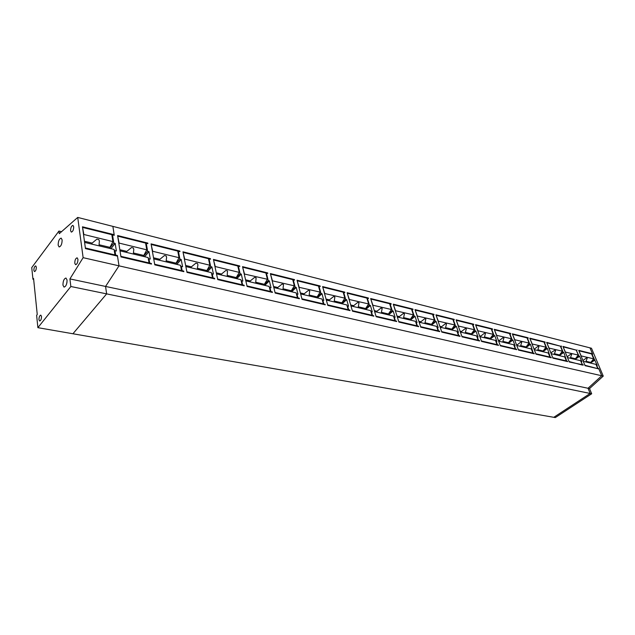 <?xml version="1.0" encoding="UTF-8"?>
<svg xmlns="http://www.w3.org/2000/svg" width="635" height="635" viewBox="0 0 635 635"><rect width="100%" height="100%" fill="white"/><g stroke="black" fill="none" stroke-linecap="round" stroke-linejoin="round"><path stroke-width="0.95" d="M582.906 365.181L583.335 364.887L582.557 364.704L581.033 361.696M582.128 364.998L582.557 364.704M576.342 350.345L579.009 356.124L575.635 358.457M583.335 364.887L569.27 361.99L562.951 346.424L576.564 350.195M575.564 359.085L579.636 356.275L579.009 356.124M581.255 361.545L581.874 361.696L579.636 356.275M61.524 231.688L58.944 231.061L31.75 267.589L32.941 279.265L33.56 278.447L37.251 314.508L36.624 315.301L37.886 327.668L70.85 286.504L69.906 278.916L83.129 257.675L119.007 265.843L105.561 286.441L119.007 265.843L601.742 375.761L598.861 368.919L585.073 365.689L578.715 350.345L592.471 353.774L589.978 347.861L592.653 354.195L591.899 354.012L597.217 365.339L596.4 365.339M592.471 353.774L592.066 354.052M597.495 368.602L598.678 368.49L601.742 375.761L588.026 388.255L590.161 393.462L588.026 388.255L601.742 375.761L603.25 376.103L591.479 348.242L112.871 226.377L114.252 235.283L112.53 234.855L113.8 243.102L110.03 247.769M69.906 278.916L105.561 286.441L106.64 293.878L72.93 333.756L553.791 417.306L590.161 393.462L591.677 393.779L589.534 388.58L105.561 286.441L106.64 293.878L590.161 393.462L553.791 417.306L555.323 417.576L591.677 393.779M577.167 349.964L576.755 350.242M83.129 257.675L77.724 217.424L112.871 226.377L114.165 234.688L82.471 226.798L85.447 248.602L117.491 256.111L119.007 265.843L117.396 255.5L115.657 255.095L114.975 250.666L116.364 251L115.189 243.435L113.8 243.102M150.947 263.954L151.368 263.477L151.471 264.073L120.968 256.929L117.602 235.545L147.78 243.062L147.391 243.523M145.717 243.856L146.24 243.237L147.884 243.642L147.78 243.062M146.24 243.237L147.653 251.325L143.859 255.786M151.368 263.477L149.701 263.088L148.947 258.747L150.273 259.064L148.971 251.643L147.653 251.325M389.771 304.125L391.208 304.125L391.049 303.625L370.657 298.545L376.158 316.73L396.677 321.54L395.399 320.77L394.24 317.079L395.137 317.286L393.152 310.967L392.255 310.753L388.445 314L381.405 312.309L382.175 308.419L380.897 308.11L376.976 311.245L374.309 310.61M390.088 303.847L392.255 310.753M439.134 331.486L439.579 331.137L439.745 331.629L420.775 327.184L415.02 309.594L433.888 314.293L434.054 314.777L433.022 314.515L435.277 321.199L431.546 324.223M439.579 331.137L438.539 330.898L437.332 327.327L438.166 327.517L436.102 321.405L435.277 321.199M418.02 326.541L418.465 326.184L418.624 326.684L398.907 322.064L393.271 304.181L412.885 309.062L412.464 309.412M411.663 309.547L413.044 309.555L412.885 309.062M411.972 309.285L414.179 316.079L410.4 319.214M418.465 326.184L417.385 325.93L416.203 322.302L417.068 322.501L415.036 316.286L414.179 316.079M366.998 298.49L368.498 298.482L368.34 297.974L347.115 292.687L352.481 311.182L373.84 316.19L372.515 315.397L371.388 311.642L372.316 311.864L370.38 305.435L369.451 305.213L365.633 308.562M367.34 298.188L369.451 305.213M298.847 298.609L299.276 298.204L299.418 298.744L275.185 293.068L270.383 273.582L294.434 279.567L294.021 279.971M292.862 280.162L294.569 280.106L294.434 279.567M293.259 279.781L295.172 287.163L291.338 290.854M299.276 298.204L297.958 297.894L296.934 293.934L297.99 294.188L296.227 287.417L295.172 287.163M349.464 310.475L349.901 310.086L350.052 310.61L327.795 305.395L322.604 286.583L344.71 292.092L344.297 292.465M343.297 292.632L344.861 292.608L344.71 292.092M343.654 292.306L345.71 299.442L341.876 302.895M349.901 310.086L348.686 309.801L347.591 305.983L348.559 306.213L346.678 299.68L345.71 299.442M318.611 286.52L320.238 286.488L320.096 285.956L297.045 280.226L302.054 299.363L325.271 304.808L323.858 303.974L322.794 300.085L323.802 300.331L321.977 293.68L320.969 293.433L317.135 296.997M318.984 286.171L320.969 293.433M544.1 342.352L545.163 342.392L544.989 341.947L529.788 338.169L536.019 354.195L551.259 357.767L550.251 357.124L547.418 348.448L546.751 348.282L543.29 350.758M544.33 342.186L546.751 348.282M559.681 355.314L563.793 352.425L566.674 360.982L567.658 361.609L552.926 358.156L546.648 342.368L560.935 346.313M560.491 346.416L561.523 346.456L561.34 346.019M560.713 346.258L563.15 352.266L559.729 354.671M563.793 352.425L563.15 352.266M527.137 338.153L528.241 338.185L528.066 337.741L512.334 333.82L518.509 350.091L534.297 353.79L533.249 353.131L530.471 344.329L529.78 344.162L526.28 346.71M527.375 337.971L529.78 344.162M471.607 334.407L475.917 331.073L478.044 337.002L477.274 336.82L478.512 340.281L479.647 340.987L462.058 336.86L456.105 319.818L473.615 324.183L473.202 324.509M472.551 324.628L473.781 324.652L473.615 324.183M472.829 324.414L475.147 330.891L471.511 333.7M475.917 331.073L475.147 330.891M508.698 343.202L512.921 340.066L515.096 345.813L514.382 345.646L515.652 348.996L516.723 349.671L500.372 345.837L494.26 329.319L510.556 333.375L510.143 333.685M509.58 333.804L510.723 333.835L510.556 333.375M509.834 333.613L512.207 339.892L508.667 342.527M512.921 340.066L512.207 339.892M491.395 329.295L492.585 329.327L492.411 328.859L475.528 324.66L481.56 341.432L498.515 345.408L497.419 344.718L496.165 341.312L496.903 341.487L494.752 335.653L494.014 335.47L490.426 338.193M491.657 329.097L494.014 335.47M459.462 336.256L459.899 335.907L460.065 336.391L441.809 332.113L435.943 314.801L454.12 319.326L453.707 319.659M453.009 319.786L454.287 319.802L454.12 319.326M453.295 319.556L455.581 326.136L451.898 329.049M459.899 335.907L458.899 335.677L457.676 332.161L458.478 332.351L456.375 326.327L455.581 326.136M266.001 273.526L266.414 273.106L267.787 273.447L267.652 272.907L242.538 266.652L247.11 286.488L272.431 292.425L272.296 291.87L270.915 291.544L269.938 287.52L271.034 287.782L269.351 280.892L268.248 280.622L264.414 284.44M266.414 273.106L268.248 280.622M183.317 271.534L183.729 271.074L183.848 271.661L154.781 264.851L151.059 243.872L179.84 251.039L179.443 251.492M177.895 251.785L178.387 251.222L179.951 251.619L179.84 251.039M178.387 251.222L179.919 259.167L176.109 263.446M183.729 271.074L182.15 270.7L181.324 266.446L182.594 266.748L181.181 259.469L179.919 259.167M243.673 285.687L244.102 285.25L244.237 285.813L217.749 279.606L213.423 259.405L239.681 265.938L239.276 266.359M237.942 266.597L238.379 266.136L239.808 266.494L239.681 265.938M238.379 266.136L240.125 273.788L236.291 277.749M244.102 285.25L242.657 284.909L241.729 280.813L242.88 281.083L241.276 274.066L240.125 273.788M208.597 259.35L209.066 258.85L210.558 259.223L210.439 258.659L182.967 251.817L187 272.399L214.733 278.9L214.614 278.32L213.106 277.971L212.217 273.796L213.423 274.082L211.915 266.938L210.709 266.644L206.883 270.756M209.066 258.85L210.709 266.644M567.047 361.466L567.484 361.164M566.245 361.275L566.674 360.982M550.648 357.624L551.085 357.315M549.815 357.426L550.251 357.124M543.266 351.417L547.418 348.448M544.989 341.947L544.576 342.249M533.678 353.647L534.114 353.338M532.821 353.441L533.249 353.131M526.28 347.377L530.471 344.329M528.066 337.741L527.653 338.042M516.112 349.528L516.549 349.21M515.215 349.321L515.652 348.996M497.903 345.265L498.348 344.932M496.983 345.043L497.419 344.718M490.49 338.884L494.752 335.653M492.411 328.859L491.998 329.176M479.036 340.844L479.473 340.503M478.076 340.614L478.512 340.281M458.462 336.018L458.899 335.677M452.033 329.763L456.375 326.327M438.102 331.248L438.539 330.898M431.713 324.953L436.102 321.405M433.888 314.293L433.475 314.635M416.949 326.287L417.385 325.93M410.615 319.961L415.036 316.286M396.073 321.397L396.518 321.032M394.954 321.135L395.399 320.77M388.683 314.769L393.152 310.967M391.049 303.625L390.636 303.982M373.245 316.047L373.682 315.666M372.078 315.778L372.515 315.397M365.871 309.38L370.38 305.435M368.34 297.974L367.927 298.339M348.25 310.19L348.686 309.801M342.13 303.776L346.678 299.68M324.691 304.665L325.128 304.268M323.421 304.371L323.858 303.974M317.405 297.926L321.977 293.68M320.096 285.956L319.683 286.345M297.521 298.299L297.958 297.894M296.537 294.315L296.934 293.934M291.679 291.79L296.227 287.417M271.867 292.291L272.296 291.87M270.486 291.965L270.915 291.544M269.518 287.933L269.938 287.52M264.827 285.385L269.351 280.892M267.652 272.907L267.248 273.312M242.237 285.345L242.657 284.909M241.284 281.265L241.729 280.813M236.784 278.702L241.276 274.066M214.185 278.773L214.614 278.32M212.677 278.416L213.106 277.971M211.749 274.296L212.217 273.796M207.47 271.709L211.915 266.938M210.439 258.659L210.042 259.096M181.729 271.169L182.15 270.7M180.832 267.002L181.324 266.446M176.792 264.39L181.181 259.469M149.288 263.565L149.701 263.088M148.423 259.366L148.947 258.747M144.645 256.723L148.971 251.643M116.991 255.992L117.396 255.5M115.252 255.587L115.657 255.095M111.974 235.553L112.53 234.855M114.403 251.365L114.975 250.666M110.934 248.682L115.189 243.435M583.303 361.41L584.938 365.363M581.009 355.878L593.654 358.823L590.788 362.41L586.042 361.275L587.208 358.211L586.351 357.997L582.938 360.537M578.945 350.893L581.096 355.759M585.049 365.292L597.194 368.53M583.43 361.378L595.995 364.379L597.622 368.244M579.049 350.814L591.598 353.933L593.654 358.823M590.788 362.41L591.121 363.212M586.653 362.148L586.042 361.275M567.507 357.648L569.143 361.664M565.229 352.036L578.294 355.076L575.413 358.735L570.508 357.561L571.659 354.433L570.77 354.219L567.142 356.751M563.174 346.98L565.325 351.909M569.254 361.585L581.819 364.927M567.642 357.616L580.628 360.712L582.247 364.633M567.452 357.513L567.42 356.822M563.285 346.901L576.247 350.123L578.294 355.076M575.413 358.735L575.747 359.545M571.127 358.442L570.508 357.561M551.18 353.758L552.799 357.83M548.91 348.059L562.427 351.203L559.53 354.933L554.458 353.719L555.577 350.528L554.657 350.306L550.815 352.846M546.87 342.932L549.013 347.932M552.918 357.751L566.356 360.902L565.92 361.204M551.259 352.957L551.299 353.727L564.745 356.926L566.356 360.902M546.989 342.844L560.395 346.178L562.427 351.203M559.53 354.933L559.864 355.759M555.085 354.616L554.458 353.719M534.281 349.734L535.892 353.87M532.035 343.956L546.021 347.202L543.1 351.004L537.853 349.742L538.948 346.488L538.004 346.258L534.551 348.956L533.924 348.805M530.011 338.741L532.138 343.821M536.011 353.782L549.918 357.045L549.481 357.346M534.424 349.687L548.315 353.004L549.918 357.045M534.575 349.726L534.551 348.956M530.13 338.653L543.997 342.106L546.021 347.202M543.1 351.004L543.433 351.838M538.488 350.663L537.853 349.742M516.787 345.559L518.382 349.766M514.564 339.701L529.042 343.059L526.105 346.932L520.676 345.638L521.748 342.313L520.764 342.074L517.255 344.821L516.43 344.622M512.556 334.415L514.667 339.558M518.509 349.671L532.908 353.052L532.471 353.362M516.938 345.519L531.32 348.948L532.908 353.052M517.263 345.599L517.255 344.821M512.683 334.32L527.034 337.883L529.042 343.059M526.105 346.932L526.439 347.789M521.319 346.567L520.676 345.638M498.665 341.241L500.245 345.511M496.467 335.296L511.461 338.772L508.516 342.725L502.888 341.376L503.928 337.987L502.912 337.741L499.348 340.535L498.316 340.281M494.482 329.93L496.578 335.145M500.38 345.416L515.295 348.917L514.858 349.234M498.816 341.201L513.723 344.749L515.295 348.917M499.348 341.32L499.348 340.535M494.609 329.827L509.476 333.526L511.461 338.772M508.516 342.725L508.841 343.591M503.539 342.328L502.888 341.376M479.885 336.772L481.449 341.106M477.711 330.732L493.252 334.335L490.299 338.368L484.465 336.971L485.465 333.502L484.41 333.248L480.798 336.09L479.536 335.788M475.75 325.279L477.83 330.573M481.584 341.003L497.046 344.63L496.61 344.956M480.044 336.717L495.49 340.408L497.046 344.63M480.774 336.891L480.798 336.09M475.885 325.176L491.292 329.001L493.252 334.335M490.299 338.368L490.617 339.241M485.124 337.931L484.465 336.971M460.407 332.129L461.947 336.534M458.264 326.001L474.385 329.732L471.408 333.843L465.368 332.399L466.328 328.851L465.233 328.589L461.558 331.486L460.058 331.129M456.327 320.461L458.383 325.834M462.089 336.423L478.131 340.193L477.687 340.527M460.565 332.073L476.591 335.899L478.131 340.193M461.518 332.303L461.558 331.486M456.47 320.35L472.44 324.318L474.385 329.732M471.408 333.843L471.726 334.74M466.034 333.375L465.368 332.399M440.182 327.311L441.698 331.795M438.079 321.088L454.803 324.961L451.826 329.16L445.556 327.66L446.469 324.033L445.333 323.755L441.603 326.715L439.841 326.295M436.166 315.46L438.206 320.913M441.849 331.668L458.502 335.582L458.057 335.923M440.349 327.255L456.986 331.224L458.502 335.582M441.547 327.541L441.603 326.715M436.316 315.341L452.898 319.461L454.803 324.961M451.826 329.16L452.136 330.065M446.23 328.652L445.556 327.66M419.179 322.31L420.672 326.866M417.116 315.992L434.491 320L431.498 324.294L424.982 322.739L425.855 319.024L424.68 318.738L420.886 321.755L418.838 321.262M415.234 310.269L417.243 315.801M420.822 326.739L438.126 330.795L437.682 331.152M419.354 322.247L436.634 326.366L438.126 330.795M420.807 322.588L420.886 321.755M415.393 310.134L432.61 314.412L434.491 320M431.498 324.294L431.8 325.215M425.672 323.755L424.982 322.739M397.343 317.103L398.812 321.747M395.327 310.698L413.385 314.857L410.385 319.246L403.622 317.627L404.439 313.825L403.217 313.523L399.359 316.603L397.01 316.047M393.486 304.871L395.462 310.483M398.97 321.604L416.957 325.826L416.512 326.192M397.534 317.04L415.488 321.326L416.957 325.826M399.256 317.452L399.359 316.603M393.652 304.729L411.543 309.181L413.385 314.857M410.385 319.246L410.686 320.175M404.312 318.659L403.622 317.627M374.634 311.698L376.063 316.413M372.666 305.181L391.454 309.507L388.445 313.992L388.739 314.944M370.872 299.26L372.808 304.959M376.237 316.27L394.946 320.659L394.51 321.032M374.833 311.626L393.509 316.079L394.946 320.659M376.857 312.11L376.976 311.245M371.038 299.109L389.644 303.736L391.454 309.507M382.111 313.365L381.405 312.309M350.996 306.07L352.385 310.872M349.075 299.45L368.633 303.943L365.625 308.531L358.299 306.776L359.005 302.792L357.68 302.466L353.687 305.673L350.671 304.959M347.329 293.426L349.234 299.212M352.568 310.713L372.046 315.285L371.61 315.666M351.195 305.991L370.649 310.626L372.046 315.285M353.536 306.546L353.687 305.673M347.504 293.267L366.871 298.077L368.633 303.943M365.625 308.531L365.911 309.499M359.013 307.856L358.299 306.776M326.366 300.204L327.716 305.094M324.509 293.481L344.884 298.148L341.868 302.847L334.24 301.022L334.883 296.934L333.502 296.593L329.438 299.871L326.049 299.061M322.81 287.345L324.668 293.219M327.898 304.919L348.202 309.69L347.766 310.078M326.573 300.117L346.837 304.951L348.202 309.69M329.263 300.76L329.438 299.871M323.001 287.171L343.17 292.187L344.884 298.148M341.868 302.847L342.146 303.832M334.962 302.117L334.24 301.022M300.673 294.084L301.982 299.069M298.887 287.258L320.135 292.116L317.119 296.926L309.166 295.021L309.737 290.822L308.292 290.473L304.157 293.822L300.371 292.918M297.251 281.011L299.061 286.98M302.181 298.879L323.35 303.855L322.913 304.252M300.895 293.989L322.032 299.029L323.35 303.855M303.959 294.719L304.157 293.822M297.45 280.821L318.476 286.044L320.135 292.116M317.119 296.926L317.389 297.926M309.904 296.14L309.166 295.021M273.86 287.703L275.114 292.783M272.153 280.765L294.33 285.821L291.314 290.751L283.019 288.766L283.512 284.456L282.003 284.091L277.789 287.512L273.566 286.504M270.581 274.399L272.336 280.456M275.32 292.576L297.426 297.767L296.997 298.18M274.098 287.599L296.156 292.862L297.426 297.767M277.558 288.425L277.789 287.512M270.788 274.193L292.735 279.646L294.33 285.821M291.314 290.751L291.576 291.767M283.766 289.901L283.019 288.766M245.856 281.035L247.047 286.21M244.229 273.979L267.398 279.257L264.382 284.305L255.722 282.234L256.127 277.805L254.556 277.424L250.261 280.932L245.57 279.805M242.729 267.502L244.419 273.653M247.269 285.988L270.367 291.409L269.931 291.838M246.094 280.924L269.145 286.417L270.367 291.409M249.999 281.853L250.261 280.932M242.943 267.272L265.867 272.971L267.398 279.257M264.382 284.305L264.636 285.345M256.476 283.393L255.722 282.234M216.559 274.066L217.694 279.344M215.027 266.898L215.233 266.533L239.26 272.391L236.252 277.574L227.203 275.407L227.513 270.859L225.869 270.454L221.496 274.042L216.289 272.796M213.614 260.286L215.233 266.533M217.924 279.098L242.086 284.774L241.657 285.21M216.821 273.939L240.927 279.686L242.086 284.774M221.194 274.979L221.496 274.042M213.844 260.04L237.808 265.994L239.26 272.391M236.252 277.574L236.49 278.63M227.965 276.598L227.203 275.407M185.896 266.771L186.952 272.161M184.468 259.485L184.69 259.088L209.836 265.216L206.843 270.542L197.374 268.272L197.914 264.954L197.572 263.588L195.858 263.168L191.397 266.843L185.642 265.462M183.142 252.746L184.69 259.088M187.198 271.891L212.495 277.828L212.074 278.281M186.166 266.629L211.407 272.645L212.495 277.828M191.056 267.795L191.397 266.843M183.388 252.468L208.463 258.699L209.836 265.216M206.843 270.542L207.066 271.613M198.144 269.486L197.374 268.272M153.765 259.128L154.742 264.628M152.448 251.722L152.686 251.277L179.038 257.707L176.054 263.168L166.14 260.794L166.616 257.381L166.227 255.976L164.425 255.532L159.877 259.302L153.527 257.778M151.233 244.848L152.686 251.277M155.004 264.327L181.515 270.558L181.102 271.018M154.051 258.969L180.499 265.271L181.515 270.558M159.496 260.263L159.877 259.302M151.487 244.538L177.752 251.071L179.038 257.707M176.054 263.168L176.268 264.263M166.918 262.033L166.14 260.794M120.047 251.111L120.936 256.738M118.864 243.586L119.118 243.094L146.764 249.833L143.804 255.453L133.398 252.968L133.81 249.452L133.366 247.991L131.477 247.531L126.833 251.397L119.832 249.714M117.761 236.569L119.118 243.094M121.214 256.397L149.042 262.93L148.63 263.406M120.356 250.928L148.106 257.548L149.042 262.93M126.405 252.373L126.833 251.397M118.031 236.228L145.582 243.07L146.764 249.833M143.804 255.453L143.994 256.564M134.191 254.23L133.398 252.968M84.638 242.697L85.423 248.444M83.598 235.053L83.868 234.498L112.903 241.578L109.966 247.356L99.052 244.745L99.377 241.117L98.877 239.617L96.885 239.133L92.154 243.094L84.439 241.252M82.621 227.878L83.868 234.498M85.725 248.063L114.959 254.929L114.554 255.421M84.963 242.491L114.109 249.444L114.959 254.929M91.67 244.086L92.154 243.094M82.915 227.497L111.839 234.688L112.903 241.578M109.966 247.356L110.141 248.491M99.854 246.039L99.052 244.745M598.678 368.49L598.249 368.776M603.25 376.103L589.534 388.58M597.924 368.316L596.614 365.196M591.018 362.125L594.36 359.854M594.963 359.997L590.923 362.744M41.505 316.46L40.807 315.127C39.608 315.531 38.989 317.048 38.949 319.675L39.656 321.016C40.854 320.604 41.473 319.087 41.505 316.46M67.048 279.979L65.977 278.035C64.008 278.646 63 281.019 62.952 285.155L64.024 287.115C66 286.488 67.008 284.115 67.048 279.979M67.04 281.932L66.611 283.972M62.127 239.903L61.174 238.125C59.238 238.736 58.229 241.086 58.158 245.166L59.118 246.959C61.055 246.34 62.063 243.991 62.127 239.903M77.938 259.247L77.145 257.818C75.605 258.286 74.819 260.096 74.787 263.263L75.581 264.7C77.129 264.231 77.914 262.414 77.938 259.247M73.684 226.703L72.954 225.385C71.438 225.846 70.652 227.64 70.604 230.775L71.334 232.108C72.85 231.648 73.636 229.846 73.684 226.703M36.33 267.089L35.719 265.898C34.536 266.303 33.925 267.795 33.861 270.383L34.48 271.589C35.655 271.177 36.274 269.684 36.33 267.089M114.165 234.688L113.776 235.164M37.886 327.668L72.93 333.756L106.64 293.878L70.85 286.504M58.944 231.061L59.261 233.688L77.724 217.424M32.941 279.265L33.655 279.408"/></g></svg>
